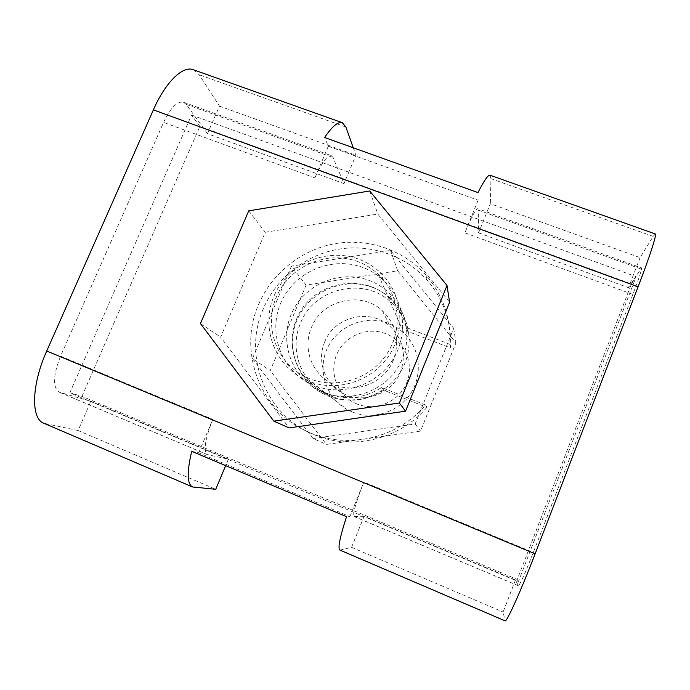 <?xml version="1.0" encoding="UTF-8"?>
<svg xmlns="http://www.w3.org/2000/svg" width="690" height="690" viewBox="0 0 690 690"><rect width="100%" height="100%" fill="white"/><g stroke="black" fill="none" stroke-linecap="round" stroke-linejoin="round"><path stroke-width="0.52" stroke-dasharray="3.45 2.59" d="M426.851 407.359C399.476 439.961 350.529 451.165 312.665 434.053C265.003 414.276 242.613 354.936 263.313 308.723C276.293 278.199 305.032 255.257 337.686 249.349C370.349 243.57 405.099 255.291 427.119 280.14C443.696 299.46 451.562 322.083 450.708 348.01L407.721 331.39C405.237 320.238 399.898 310.75 391.713 302.927C364.906 276.017 313.993 287.644 300.461 323.3C289.403 348.493 300.038 380.302 324.429 393.274C344.517 403.348 364.303 402.33 383.778 390.212L426.851 407.359L425.627 405.021C397.647 438.34 347.622 449.794 308.965 432.32L312.665 434.053M450.708 348.01L450.009 344.388C450.889 317.909 442.851 294.811 425.92 275.103C403.426 249.746 367.951 237.809 334.607 243.734C301.271 249.78 271.92 273.206 258.647 304.368C237.489 351.538 260.285 412.12 308.965 432.32M450.009 344.388L406.099 327.431C403.555 316.046 398.113 306.369 389.747 298.382L391.713 302.927M425.627 405.021L381.622 387.513C361.724 399.898 341.515 400.95 320.997 390.661C296.096 377.421 285.263 344.948 296.562 319.228C310.397 282.831 362.379 270.937 389.747 298.382M407.721 331.39L406.099 327.431M381.622 387.513L383.778 390.212M339.911 550.102L351.572 547.317L364.096 516.293L515.473 580.014L518.371 585.784C520.174 584.361 525.159 573.243 533.327 552.431L632.877 294.414C639.078 278.139 641.959 269.298 641.51 267.918L477.765 208.673L478.248 210.088L478.575 232.84L490.34 203.697L640.087 257.637L653.137 236.403L655.259 233.945M640.087 257.637L628.478 287.661L641.51 267.918M515.473 580.014L503.096 612.03L505.071 620.853M308.508 381.122L301.625 377.87C272.076 361.87 260.44 322.963 275.405 292.965C290.016 262.795 327.983 247.399 359.05 259.285C367.011 262.312 374.092 266.737 380.294 272.55C402.261 293.069 406.427 329.216 389.238 355.229C372.229 381.363 336.755 392.636 308.508 381.122M193.347 69.733L199.246 74.813L219.463 106.131L207.466 133.679L344 183.618L333.037 157.527L331.381 155.716L183.462 102.198C177.166 101.059 170.542 107.787 163.59 122.38L60.556 356.178C53.035 375.369 52.569 387.357 59.159 392.162L90.864 401.295L78.117 430.534L215.737 489.305M490.073 175.217L490.961 178.667L490.34 203.697M477.989 192.57L478.101 200.212L328.293 146.228L324.628 137.5M328.293 146.228L314.925 177.856C321.661 162.728 327.146 155.345 331.381 155.716M353.245 147.772L355.893 155.267L344 183.618M183.462 102.198L186.248 104.388L207.466 133.679M78.117 430.534L43.789 423.246M219.463 106.131L355.893 155.267M191.708 451.312L198.677 452.804L349.882 516.612L346.535 516.681M364.096 516.293L354.005 516.482C352.65 513.783 355.937 502.32 363.872 482.094L533.327 552.431M349.882 516.612L363.872 482.094M351.572 547.317L503.096 612.03M478.101 200.212L464.879 232.832C471.382 217.169 475.669 209.113 477.765 208.673M198.677 452.804L212.805 419.382C205.077 439.099 203.231 450.837 207.267 454.607L59.159 392.162M363.052 267.539C332.977 255.99 296.217 270.868 282.098 300.09C267.634 329.139 278.95 366.83 307.559 382.32L314.217 385.469C341.567 396.621 375.878 385.736 392.317 360.456C408.937 335.297 404.901 300.297 383.623 280.399C377.62 274.767 370.763 270.48 363.052 267.539M478.575 232.84L628.478 287.661M90.864 401.295L228.381 459.178L207.267 454.607M228.381 459.178L225.665 465.647M518.397 581.61L517.267 579.462L631.454 283.935L636.163 276.664L518.397 581.61L69.854 392.791L81.955 396.336L517.267 579.462M81.955 396.336L199.859 126.408L631.454 283.935M372.729 287.445C379.828 290.171 386.133 294.138 391.661 299.348C411.249 317.719 414.983 349.934 399.743 373.048C384.666 396.267 353.159 406.238 327.991 395.957L321.859 393.05C295.518 378.776 284.996 344.051 298.261 317.297C311.199 290.387 345.043 276.733 372.729 287.445M323.187 392.3C349.123 402.882 381.605 392.593 397.155 368.658C412.87 344.828 409.032 311.647 388.858 292.733C383.166 287.376 376.662 283.297 369.357 280.502C340.826 269.488 305.963 283.573 292.62 311.294C278.933 338.85 289.731 374.601 316.874 389.307L323.187 392.3M199.859 126.408L191.553 115.049L69.854 392.791M191.553 115.049L636.163 276.664M356.997 403.995C338.135 396.543 328.682 373.514 336.539 354.919C344.12 336.211 367.063 326.275 385.762 333.675C404.573 340.8 414.552 363.751 406.738 382.674C399.208 401.701 375.74 411.723 356.997 403.995M352.245 411.964L347.001 409.463C325.551 397.682 316.926 369.288 327.733 347.45C338.272 325.482 365.916 314.45 388.522 323.317L396.638 327.388L403.814 332.951C419.943 348.01 423.117 374.394 410.766 393.283C398.544 412.266 372.859 420.408 352.245 411.964M358.05 261.691C328.285 250.289 291.879 264.986 277.803 293.871C263.382 322.592 274.404 359.904 302.625 375.377L309.525 378.655C336.703 389.712 370.815 378.819 387.099 353.651C403.564 328.604 399.432 293.837 378.189 274.206C372.298 268.729 365.579 264.563 358.05 261.691M248.711 210.838L265.262 232.263L220.636 337.151L289.093 427.904M265.262 232.263L377.81 214.055L449.595 302.151M200.454 323.558L220.636 337.151M369.745 190.983L377.81 214.055M306.075 285.099L270.256 370.582L252.462 358.593L291.422 266.133L306.075 285.099L397.664 270.773L455.961 342.878L420.538 431.086L326.379 444.429L270.256 370.582M252.462 358.593L313.044 438.521L326.379 444.429M313.044 438.521L415.182 423.971L453.684 328.311L390.54 250.436L291.422 266.133M390.54 250.436L397.664 270.773M453.684 328.311L455.961 342.878M415.182 423.971L420.538 431.086M393.49 359.809C384.175 384.58 351.322 395.853 329.259 382.027C310.785 371.539 302.91 347.07 311.397 327.595C321.894 299.934 361.068 290.481 382.372 310.733C396.336 324.533 400.045 340.895 393.49 359.809M324.662 342.007C316.848 359.999 324.179 382.614 341.248 392.317C361.638 405.099 391.911 394.732 400.485 371.884C406.514 354.427 403.072 339.308 390.178 326.534C370.495 307.766 334.305 316.443 324.662 342.007M345.906 127.029L199.246 74.813M653.137 236.403L490.961 178.667M186.248 104.388L333.037 157.527M314.925 177.856L163.59 122.38M340.584 550.137L504.864 620.5M45.92 423.919L193.925 487.321M518.293 585.707L354.194 516.517M632.877 294.414L464.879 232.832M60.556 356.178L212.805 419.382M478.248 210.088L640.605 268.859M207.673 454.736L59.771 392.377M425.92 275.103L427.119 280.14M320.997 390.661L324.429 393.274M518.371 585.784L354.005 516.482M307.559 382.32L301.625 377.87M383.623 280.399L380.294 272.55M391.661 299.348L388.858 292.733M321.859 393.05L316.874 389.307M302.625 375.377L347.001 409.463M378.189 274.206L403.814 332.951M329.259 382.027L341.248 392.317M382.372 310.733L390.178 326.534"/><path stroke-width="1.03" d="M655.259 233.945L655.302 233.953C656.992 234.108 649.808 256.464 638.086 286.807L535.13 553.811C520.622 591.563 506.529 622.691 505.071 620.853L339.911 550.102C337.643 548.516 339.851 537.372 346.535 516.681L191.708 451.312C186.8 472.141 187.068 484.018 192.51 486.959L215.737 489.305L225.665 465.647M193.347 69.733L193.053 69.63C182.703 65.559 165.376 82.36 153.387 109.865L46.722 351.02C31.421 384.873 30.783 418.752 43.789 423.246L192.51 486.959M353.245 147.772L345.906 127.029L342.266 122.673C338.005 121.449 332.123 126.391 324.628 137.5L477.989 192.57C484.07 180.59 488.063 174.794 489.986 175.191L490.073 175.217M405.556 411.171L289.093 427.904L273.844 421.15L399.415 403.003L405.556 411.171L449.595 302.151L446.999 285.488L369.745 190.983L248.711 210.838L200.454 323.558L273.844 421.15M446.999 285.488L399.415 403.003M153.387 109.865L638.086 286.807M535.13 553.811L46.722 351.02M193.053 69.63L342.266 122.673M489.986 175.191L655.302 233.953"/></g></svg>

